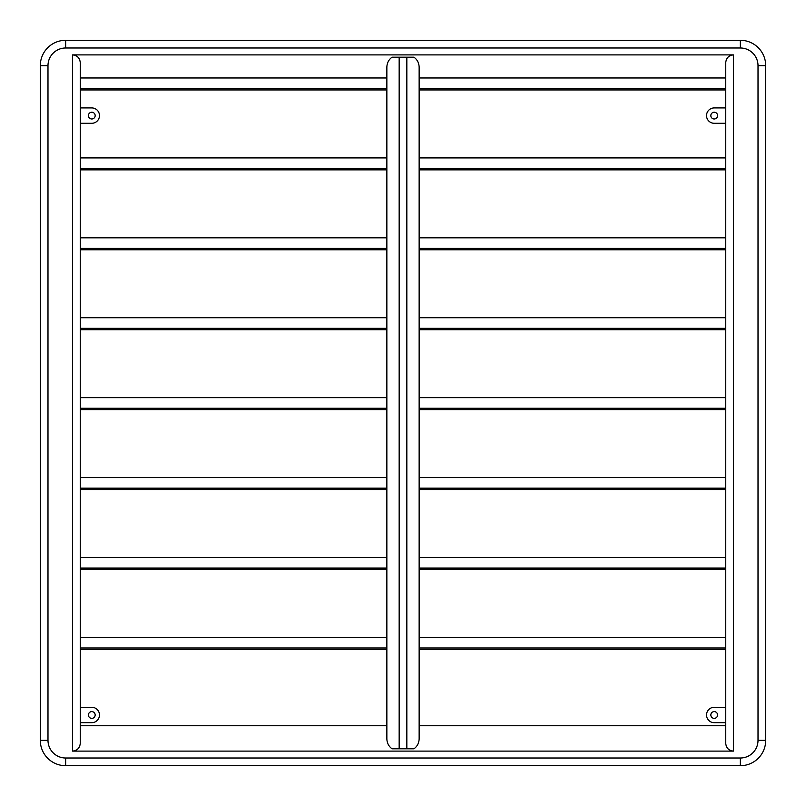 <?xml version="1.0" encoding="UTF-8"?>
<svg xmlns="http://www.w3.org/2000/svg" width="806" height="806" viewBox="0 0 806 806"><rect width="100%" height="100%" fill="white"/><g stroke="black" fill="none" stroke-linecap="round" stroke-linejoin="round"><path stroke-width="1.21" d="M95.168 714.982A3.385 3.385 0 0 1 91.783 718.368A3.385 3.385 0 0 1 88.408 714.982A3.385 3.385 0 0 1 91.783 711.607A3.385 3.385 0 0 1 95.168 714.982M95.168 115.611A3.385 3.385 0 0 1 91.783 118.986A3.385 3.385 0 0 1 88.408 115.611A3.385 3.385 0 0 1 91.783 112.225A3.385 3.385 0 0 1 95.168 115.611M717.592 714.982A3.385 3.385 0 0 1 714.217 718.368A3.385 3.385 0 0 1 710.832 714.982A3.385 3.385 0 0 1 714.217 711.607A3.385 3.385 0 0 1 717.592 714.982M725.743 722.67L714.217 722.67A7.687 7.687 0 0 1 706.53 714.982A7.687 7.687 0 0 1 714.217 707.295L725.743 707.295M717.592 115.611A3.385 3.385 0 0 1 714.217 118.986A3.385 3.385 0 0 1 710.832 115.611A3.385 3.385 0 0 1 714.217 112.225A3.385 3.385 0 0 1 717.592 115.611M725.743 123.288L714.217 123.288A7.687 7.687 0 0 1 706.53 115.611A7.687 7.687 0 0 1 714.217 107.923L725.743 107.923M406.839 57.206L391.988 57.206C388.683 59.715 386.981 63.049 386.86 67.19L386.86 77.981L80.257 77.981L80.257 62.586L80.257 743.414C79.774 748.049 77.205 750.608 72.57 751.101L733.43 751.101C728.795 750.608 726.226 748.049 725.743 743.414L725.743 568.099L419.14 568.099L419.14 67.19C419.019 63.049 417.317 59.715 414.012 57.206L406.839 57.206L406.839 748.794L414.012 748.794C417.317 746.285 419.019 742.951 419.14 738.81L419.14 568.099M725.743 568.099L725.743 488.174L419.14 488.174M725.743 488.174L725.743 408.259L419.14 408.259M725.743 408.259L725.743 328.344L419.14 328.344M725.743 328.344L725.743 248.429L419.14 248.429M725.743 248.429L725.743 168.514L419.14 168.514M725.743 168.514L725.743 88.589L419.14 88.589M725.743 88.589L725.743 62.586C726.226 57.951 728.795 55.392 733.43 54.899L733.43 751.101M80.257 722.67L80.257 707.295L91.783 707.295A7.687 7.687 0 0 1 99.47 714.982A7.687 7.687 0 0 1 91.783 722.67L80.257 722.67M80.257 743.414L80.257 725.743L386.86 725.743L386.86 738.81C386.981 742.951 388.683 746.285 391.988 748.794L406.839 748.794M386.86 67.19L386.86 738.81M419.14 725.743L725.743 725.743M72.57 751.101L72.57 54.899L733.43 54.899M72.57 54.899C77.205 55.392 79.774 57.951 80.257 62.586M65.659 47.987L65.659 40.3L740.341 40.3A25.359 25.359 0 0 1 765.7 65.659L765.7 740.341A25.359 25.359 0 0 1 740.341 765.7L65.659 765.7A25.359 25.359 0 0 1 40.3 740.341L40.3 65.659A25.359 25.359 0 0 1 65.659 40.3A25.359 25.359 0 0 0 40.3 65.659L47.987 65.659L47.987 740.341A17.672 17.672 0 0 0 65.659 758.013L740.341 758.013A17.672 17.672 0 0 0 758.013 740.341L758.013 65.659A17.672 17.672 0 0 0 740.341 47.987L65.659 47.987A17.672 17.672 0 0 0 47.987 65.659M80.257 107.923L91.783 107.923A7.687 7.687 0 0 1 99.47 115.611A7.687 7.687 0 0 1 91.783 123.288L80.257 123.288M80.257 89.94L386.86 89.94M80.257 88.589L386.86 88.589M80.257 169.854L386.86 169.854M80.257 168.514L386.86 168.514M80.257 249.779L386.86 249.779M80.257 248.429L386.86 248.429M80.257 329.694L386.86 329.694M80.257 328.344L386.86 328.344M80.257 409.609L386.86 409.609M80.257 408.259L386.86 408.259M80.257 489.524L386.86 489.524M80.257 488.174L386.86 488.174M80.257 569.439L386.86 569.439M80.257 568.099L386.86 568.099M80.257 649.364L386.86 649.364M80.257 648.014L386.86 648.014M725.743 89.94L419.14 89.94M725.743 649.364L419.14 649.364M725.743 648.014L419.14 648.014M725.743 169.854L419.14 169.854M725.743 249.779L419.14 249.779M725.743 329.694L419.14 329.694M725.743 409.609L419.14 409.609M725.743 489.524L419.14 489.524M725.743 569.439L419.14 569.439M740.341 47.987L740.341 40.3A25.359 25.359 0 0 1 765.7 65.659L758.013 65.659M65.659 758.013L65.659 765.7A25.359 25.359 0 0 1 40.3 740.341L47.987 740.341M758.013 740.341L765.7 740.341A25.359 25.359 0 0 1 740.341 765.7L740.341 758.013M399.161 57.206L399.161 748.794M80.257 157.905L386.86 157.905M80.257 237.82L386.86 237.82M80.257 317.735L386.86 317.735M80.257 397.65L386.86 397.65M80.257 477.565L386.86 477.565M80.257 557.49L386.86 557.49M80.257 637.405L386.86 637.405M725.743 77.981L419.14 77.981M725.743 637.405L419.14 637.405M725.743 157.905L419.14 157.905M725.743 237.82L419.14 237.82M725.743 317.735L419.14 317.735M725.743 397.65L419.14 397.65M725.743 477.565L419.14 477.565M725.743 557.49L419.14 557.49"/></g></svg>
